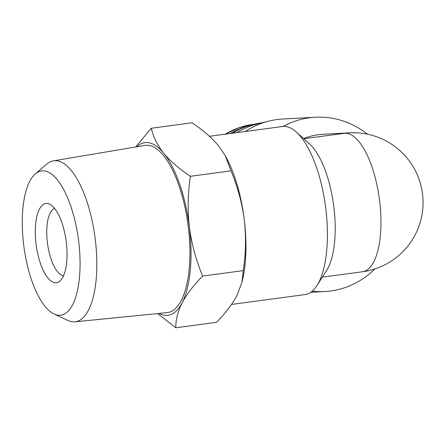 <?xml version="1.0" encoding="UTF-8"?>
<svg xmlns="http://www.w3.org/2000/svg" width="445" height="445" viewBox="0 0 445 445"><rect width="100%" height="100%" fill="white"/><g stroke="black" fill="none" stroke-linecap="round" stroke-linejoin="round"><path stroke-width="0.67" d="M322.33 277.152L362.519 271.756A69.826 26.383 -97.6 0 0 379.646 201.101A69.826 26.383 -97.6 0 0 344.73 133.272L303.757 138.74M231.556 304.43L305.014 294.568A84.789 32.034 -97.6 0 0 316.99 285.518L326.613 270.443A69.826 26.383 -97.6 0 0 333.617 205.184A69.826 26.383 -97.6 0 0 309.659 144.08L296.398 132.082A84.789 32.034 -97.6 0 0 282.464 126.502L209.467 136.298M316.99 285.518A84.789 32.034 -97.6 0 0 325.49 206.274A84.789 32.034 -97.6 0 0 296.398 132.082M175.82 327.77L216.47 322.314C225.404 313.263 232.251 304.324 237.013 295.508L241.924 282.369L243.282 270.616C245.84 253.795 246.18 236.851 244.294 219.774C241.991 202.759 237.569 186.449 231.033 170.852L225.342 155.856L218.64 145.86C211.792 137.716 202.903 130.023 191.967 122.781L151.322 128.238C153.141 136.698 157.274 145.026 163.715 153.23C170.563 161.368 179.452 169.061 190.388 176.303C187.829 193.124 187.49 210.073 189.375 227.145C191.678 244.166 196.1 260.475 202.636 276.072C193.703 285.123 186.85 294.062 182.094 302.878C177.739 311.634 175.653 319.933 175.82 327.77L157.569 313.569M241.941 282.375L242.597 279.549A87.081 32.902 -97.6 0 0 244.294 219.774A87.081 32.902 -97.6 0 0 226.216 157.447L225.354 155.85M231.033 170.852L190.388 176.303M243.282 270.616L202.636 276.072M135.653 146.972L151.322 128.238M36.051 243.916A39.961 15.102 -97.6 0 0 59.864 281.107A39.961 15.102 -97.6 0 0 66.133 241.079A39.961 15.102 -97.6 0 0 49.529 204.116A39.961 15.102 -97.6 0 0 36.051 243.916M23.641 244.6A72.78 27.501 -97.6 0 0 54.157 314.048A72.78 27.501 -97.6 0 0 78.426 239.427A72.78 27.501 -97.6 0 0 35.344 173.845A72.78 27.501 -97.6 0 0 23.641 244.6M54.157 314.048L67.907 320.478A81.218 30.688 -97.6 0 0 74.988 321.824A81.218 30.688 -97.6 0 0 94.991 237.207A81.218 30.688 -97.6 0 0 53.389 160.851A81.218 30.688 -97.6 0 0 46.914 164.021L35.344 173.845M74.988 321.824L167.248 312.601A84.339 31.868 -97.6 0 0 188.018 224.719A84.339 31.868 -97.6 0 0 144.814 145.432L53.389 160.851M159.093 313.414A87.081 32.902 -97.6 0 0 182.094 302.878A87.081 32.902 -97.6 0 0 189.375 227.145A87.081 32.902 -97.6 0 0 163.715 153.23A87.081 32.902 -97.6 0 0 136.737 146.794M303.59 138.584A69.826 64.62 -93.2 0 1 322.797 134.295L349.397 132.833A69.826 64.62 -93.2 0 0 344.73 133.272M283.092 126.436A87.281 80.773 -93.2 0 1 315.232 117.23A87.281 80.773 -93.2 0 1 367.492 134.201M374.907 268.93A87.281 80.773 -93.2 0 1 324.828 291.531A87.281 80.773 -93.2 0 1 312.223 291.158M245.173 131.509A87.281 80.773 -93.2 0 1 269.075 121.057A87.281 80.773 -93.2 0 1 282.786 119.021L315.232 117.23M236.929 132.61A85.19 78.837 -93.2 0 1 258.2 123.721L269.075 121.057M232.362 133.227A84.789 78.47 -93.2 0 1 261.727 122.859M230.226 133.511A83.788 77.547 -93.2 0 1 246.775 126.38M54.496 208.31A34.204 12.922 -97.6 0 0 47.387 242.57A34.204 12.922 -97.6 0 0 63.546 275.755M225.164 134.19A83.788 77.547 -93.2 0 1 254.084 124.244L239.121 127.671L225.087 134.201M362.519 271.756A69.826 69.826 0 0 0 422.75 195.984A69.826 69.826 0 0 0 349.397 132.833M324.828 291.531L310.732 292.304"/></g></svg>
